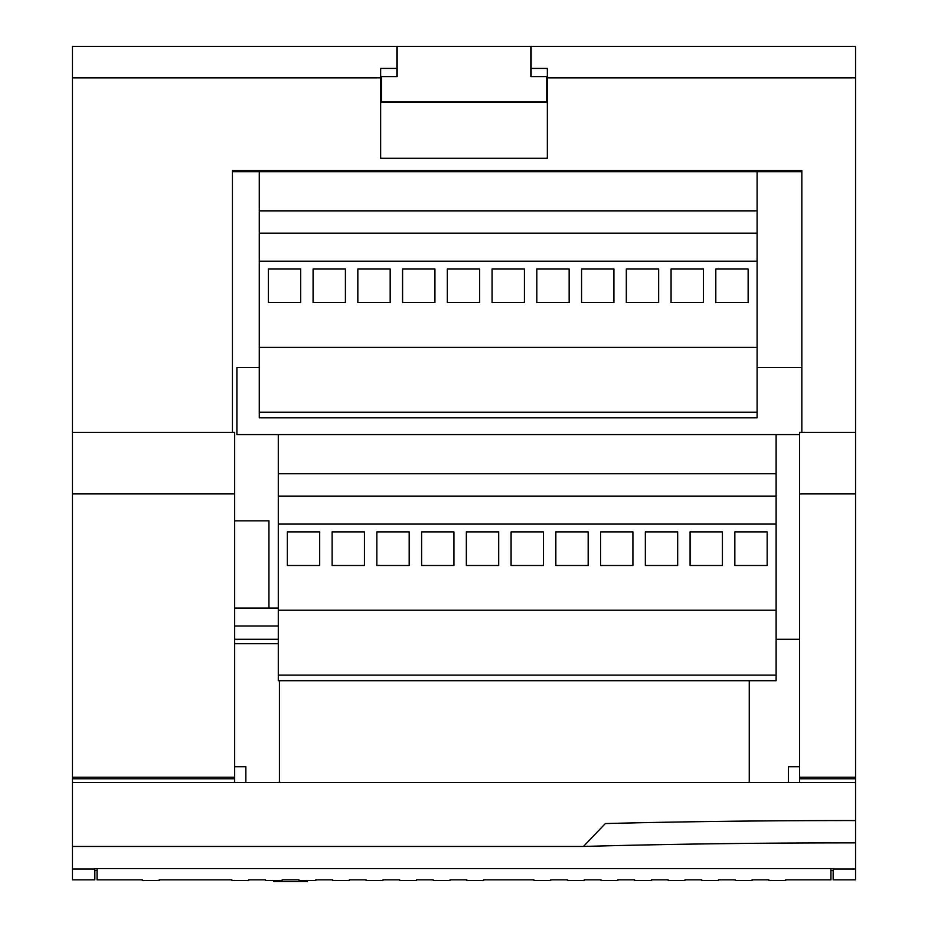 <?xml version="1.0" encoding="UTF-8"?>
<svg xmlns="http://www.w3.org/2000/svg" width="928" height="928" viewBox="0 0 928 928"><rect width="100%" height="100%" fill="white"/><g stroke="black" fill="none" stroke-linecap="round" stroke-linejoin="round"><path stroke-width="1.39" d="M718.516 880.486L701.707 880.486M72.454 77.848L72.454 46.4L396.882 46.4L396.882 68.417L380.654 68.417L380.654 77.848L72.454 77.848L72.454 782.443L855.546 782.443L855.546 432.344L801.85 432.344L801.85 170.578L232.429 170.578L232.429 432.344L72.454 432.344L234.668 432.344L234.668 782.443M234.668 639.311L278.296 639.311M776.11 639.311L799.611 639.311M799.611 782.443L799.611 432.344L855.546 432.344L855.546 77.848L547.346 77.848L547.346 68.417L531.118 68.417L531.118 46.4L855.546 46.4L855.546 77.848M245.85 782.443L245.85 766.714L234.668 766.714M97.069 868.573L97.069 879.837L142.355 879.837M830.931 868.573L830.931 879.837L785.645 879.837M97.069 870.418L94.83 870.418M830.931 870.418L833.17 870.418M788.417 782.443L788.417 766.714L799.611 766.714M72.454 778.766L234.668 778.766M72.454 777.212L234.668 777.212M799.611 778.766L855.546 778.766M799.611 777.212L855.546 777.212M234.668 643.707L278.296 643.707M279.421 680.7L279.421 782.443M749.267 680.7L749.267 782.443M349.357 880.486L332.537 880.486M757.097 171.692L757.097 417.809L259.283 417.809L259.283 412.218L757.097 412.218M259.283 171.692L259.283 210.853L757.097 210.853M259.283 210.853L259.283 261.186L757.097 261.186M300.672 302.574L300.672 269.016L268.343 269.016L268.343 302.574L300.672 302.574M345.413 302.574L345.413 269.016L313.084 269.016L313.084 302.574L345.413 302.574M390.166 302.574L390.166 269.016L357.837 269.016L357.837 302.574L390.166 302.574M434.919 302.574L434.919 269.016L402.59 269.016L402.59 302.574L434.919 302.574M479.66 302.574L479.66 269.016L447.331 269.016L447.331 302.574L479.66 302.574M524.413 302.574L524.413 269.016L492.084 269.016L492.084 302.574L524.413 302.574M569.154 302.574L569.154 269.016L536.825 269.016L536.825 302.574L569.154 302.574M613.907 302.574L613.907 269.016L581.578 269.016L581.578 302.574L613.907 302.574M658.648 302.574L658.648 269.016L626.319 269.016L626.319 302.574L658.648 302.574M703.401 302.574L703.401 269.016L671.072 269.016L671.072 302.574L703.401 302.574M748.142 302.574L748.142 269.016L715.813 269.016L715.813 302.574L748.142 302.574M259.283 261.186L259.283 347.327L757.097 347.327M259.283 347.327L259.283 412.218M651.398 880.486L634.578 880.486M483.592 880.486L466.772 880.486M307.388 880.486L307.388 881.6L273.818 881.6L273.818 880.486M752.086 880.486L735.266 880.486M584.28 880.486L567.46 880.486M159.175 880.486L142.355 880.486M684.957 880.486L668.137 880.486M315.787 880.486L298.978 880.486M382.916 880.486L366.096 880.486M234.668 520.817L268.946 520.817L268.946 608.084M282.228 880.486L265.408 880.486M450.034 880.486L433.214 880.486M530.839 74.368L530.839 76.606L546.778 76.606L546.778 101.778L381.501 101.778L381.501 76.606L397.161 76.606L397.161 74.368M785.645 880.486L768.825 880.486M397.161 76.606L397.161 46.4L530.839 46.4L530.839 76.606M234.668 608.084L278.296 608.084M234.668 625.982L278.296 625.982M396.882 76.606L396.882 68.417M380.654 68.417L380.654 76.606L381.501 76.606M531.118 68.417L531.118 76.606M380.654 102.335L547.346 102.335M547.346 77.848L547.346 158.27L380.654 158.27L380.654 77.848M416.475 880.486L399.655 880.486M776.11 434.582L776.11 680.7L278.296 680.7L278.296 675.108L776.11 675.108M278.296 434.582L278.296 473.744L776.11 473.744M278.296 473.744L278.296 524.076L776.11 524.076M319.684 565.477L319.684 531.906L287.355 531.906L287.355 565.477L319.684 565.477M364.437 565.477L364.437 531.906L332.108 531.906L332.108 565.477L364.437 565.477M409.178 565.477L409.178 531.906L376.849 531.906L376.849 565.477L409.178 565.477M453.931 565.477L453.931 531.906L421.602 531.906L421.602 565.477L453.931 565.477M498.684 565.477L498.684 531.906L466.355 531.906L466.355 565.477L498.684 565.477M543.425 565.477L543.425 531.906L511.096 531.906L511.096 565.477L543.425 565.477M588.178 565.477L588.178 531.906L555.849 531.906L555.849 565.477L588.178 565.477M632.919 565.477L632.919 531.906L600.59 531.906L600.59 565.477L632.919 565.477M677.672 565.477L677.672 531.906L645.343 531.906L645.343 565.477L677.672 565.477M722.413 565.477L722.413 531.906L690.084 531.906L690.084 565.477L722.413 565.477M767.166 565.477L767.166 531.906L734.837 531.906L734.837 565.477L767.166 565.477M278.296 524.076L278.296 610.218L776.11 610.218M278.296 610.218L278.296 675.108M259.283 367.465L236.907 367.465L236.907 434.582L799.611 434.582M757.097 367.465L801.85 367.465L801.85 432.344M617.839 880.486L601.019 880.486M232.429 170.578L232.429 171.692L801.85 171.692L801.85 170.578M550.722 880.486L533.902 880.486M248.669 880.486L231.849 880.486M833.17 868.991L855.546 868.991L855.546 879.837L833.17 879.837L833.17 868.573L94.83 868.573L94.83 879.837L72.454 879.837L72.454 868.991L94.83 868.991M855.546 868.991L855.546 842.879A701.707 47.711 180 0 0 583.457 846.452L605.334 823.554A701.707 47.711 180 0 1 855.546 820.561L855.546 782.443M72.454 868.991L72.454 846.452L583.457 846.452M72.454 846.452L72.454 782.443M855.546 820.561L855.546 842.879M72.454 493.905L234.668 493.905M799.611 493.905L855.546 493.905M259.283 233.218L757.097 233.218M278.296 496.109L776.11 496.109M159.175 879.837L231.849 879.837M248.669 879.837L265.408 879.837M282.228 879.837L298.978 879.837M315.787 879.837L332.537 879.837M349.357 879.837L366.096 879.837M382.916 879.837L399.655 879.837M416.475 879.837L433.214 879.837M450.034 879.837L466.772 879.837M483.592 879.837L533.902 879.837M550.722 879.837L567.46 879.837M584.28 879.837L601.019 879.837M617.839 879.837L634.578 879.837M651.398 879.837L668.137 879.837M684.957 879.837L701.707 879.837M718.516 879.837L735.266 879.837M752.086 879.837L768.825 879.837"/></g></svg>
